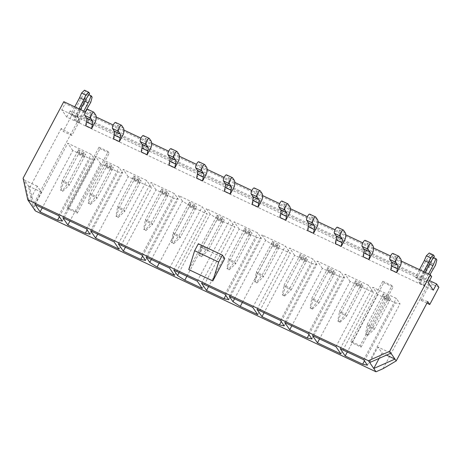 <?xml version="1.0" encoding="UTF-8"?>
<svg xmlns="http://www.w3.org/2000/svg" width="462" height="462" viewBox="0 0 462 462"><rect width="100%" height="100%" fill="white"/><g stroke="black" fill="none" stroke-linecap="round" stroke-linejoin="round"><path stroke-width="0.35" stroke-dasharray="2.31 1.73" d="M78.962 108.853L75.011 116.285L76.022 117.758L80.4 109.529M75.011 116.285L70.784 114.287L71.795 115.766L76.022 117.758M83.795 111.134L78.413 121.258L79.418 122.736L85.227 111.81M78.413 121.258L74.186 119.26L75.191 120.738L79.418 122.736M63.796 101.686L65.09 103.58L61.775 109.812L66.753 117.094L433.298 290.188M61.775 109.812L428.32 282.906M428.748 266.99L431.306 263.132L432.634 257.969L431.733 256.653L428.724 263.658L418.936 282.068L423.163 284.061L424.168 285.539L419.946 283.541L428.748 266.99L432.969 268.988M418.936 282.068L419.946 283.541M419.49 269.658L415.534 277.09L419.762 279.088L420.772 280.567L416.545 278.569L426.334 260.158L430.151 254.331L429.25 253.009M415.534 277.09L416.545 278.569M401.235 261.042L390.586 256.012M373.504 247.944L362.849 242.914M345.772 234.846L335.117 229.816M318.035 221.748L307.386 216.718M290.303 208.651L279.649 203.621M262.572 195.559L251.917 190.523M234.835 182.461L224.185 177.431M207.103 169.363L196.448 164.333M179.372 156.266L168.717 151.236M151.64 143.168L140.985 138.138M123.903 130.07L113.248 125.04M96.171 116.978L85.516 111.943M188.773 269.594L200.687 247.187L198.337 243.745M224.723 258.535L200.687 247.187M390.823 269.82L394.854 262.243L400.768 265.038M363.092 256.722L367.117 249.145L373.036 251.94M335.36 243.624L339.385 236.047L345.305 238.842M307.623 230.526L311.654 222.95L317.567 225.745M279.891 217.429L283.916 209.858L289.836 212.647M252.16 204.337L256.185 196.76L262.104 199.555M224.422 191.239L228.453 183.662L234.367 186.457M196.691 178.141L200.716 170.565L206.635 173.36M168.959 165.044L172.984 157.467L178.904 160.262M141.222 151.946L145.253 144.369L151.166 147.164M113.49 138.848L117.521 131.272L123.435 134.067M85.759 125.751L89.784 118.18L95.703 120.969M72.748 150.52L67.77 143.237L91.251 154.325L94.953 159.742L90.217 158.772L72.748 150.52L42.215 207.946M78.165 149.746L84.084 152.541L85.718 154.926L79.799 152.137L78.165 149.746A4.054 1.155 115.3 0 0 77.449 151.542A1.6 0.456 -64.7 0 1 77.073 152.437L62.191 180.428L68.105 183.223L69.358 185.054L84.24 157.068A1.6 0.456 -64.7 0 1 84.731 156.335A4.054 1.155 115.3 0 0 85.718 154.926M100.479 163.617L95.507 156.335L118.988 167.423L122.69 172.84L117.954 171.864L100.479 163.617L69.947 221.044M105.902 162.843L111.816 165.633L113.45 168.024L107.53 165.229L105.902 162.843A4.054 1.155 115.3 0 0 105.186 164.639A1.6 0.456 -64.7 0 1 104.805 165.535L89.923 193.526L95.842 196.321L97.095 198.152L111.977 170.166A1.6 0.456 -64.7 0 1 112.462 169.427A4.054 1.155 115.3 0 0 113.45 168.024M128.217 176.715L123.239 169.433L146.72 180.521L151.698 187.803L128.217 176.715L97.678 234.142M133.633 175.935L139.553 178.73L141.181 181.121L135.268 178.326L133.633 175.935A4.054 1.155 115.3 0 0 132.917 177.737A1.6 0.456 -64.7 0 1 132.536 178.632L117.654 206.624L123.573 209.413L124.827 211.25L139.709 183.258A1.6 0.456 -64.7 0 1 140.2 182.525A4.054 1.155 115.3 0 0 141.181 181.121M155.948 189.807L150.97 182.525L174.451 193.618L178.153 199.035L173.417 198.059L155.948 189.807L125.41 247.239M161.365 189.033L167.284 191.828L168.919 194.219L162.999 191.424L161.365 189.033A4.054 1.155 115.3 0 0 160.649 190.829A1.6 0.456 -64.7 0 1 160.274 191.73L145.391 219.716L151.305 222.511L152.558 224.347L167.44 196.356A1.6 0.456 -64.7 0 1 167.931 195.622A4.054 1.155 115.3 0 0 168.919 194.219M182.409 201.045L178.707 195.622L202.189 206.71L207.161 213.993L189.691 205.746L182.409 201.045L151.334 259.477M189.102 202.131L195.016 204.926L196.65 207.317L190.731 204.522L189.102 202.131A4.054 1.155 115.3 0 0 188.386 203.927A1.6 0.456 -64.7 0 1 188.005 204.828L173.123 232.813L179.037 235.608L180.296 237.445L195.178 209.453A1.6 0.456 -64.7 0 1 195.663 208.72A4.054 1.155 115.3 0 0 196.65 207.317M210.141 214.137L206.439 208.72L229.92 219.808L234.892 227.09L217.423 218.838L210.141 214.137L179.071 272.574M216.834 215.228L222.753 218.024L224.382 220.414L218.468 217.619L216.834 215.228A4.054 1.155 115.3 0 0 216.118 217.025A1.6 0.456 -64.7 0 1 215.737 217.92L200.855 245.911L206.774 248.706L208.027 250.543L222.909 222.551A1.6 0.456 -64.7 0 1 223.4 221.818A4.054 1.155 115.3 0 0 224.382 220.414M239.149 229.1L234.17 221.818L257.652 232.906L261.353 238.323L256.618 237.352L239.149 229.1L208.61 286.527M244.565 228.326L250.485 231.121L252.113 233.506L246.2 230.717L244.565 228.326A4.054 1.155 115.3 0 0 243.849 230.122A1.6 0.456 -64.7 0 1 243.474 231.017L228.592 259.009L234.505 261.804L235.759 263.64L250.641 235.649A1.6 0.456 -64.7 0 1 251.132 234.915A4.054 1.155 115.3 0 0 252.113 233.506M265.61 240.332L261.908 234.915L285.389 246.003L290.361 253.286L272.892 245.033L265.61 240.332L234.534 298.77M272.303 241.424L278.216 244.219L279.851 246.604L273.931 243.809L272.303 241.424A4.054 1.155 115.3 0 0 271.581 243.22A1.6 0.456 -64.7 0 1 271.206 244.115L256.323 272.106L262.237 274.902L263.49 276.732L278.378 248.747A1.6 0.456 -64.7 0 1 278.863 248.007A4.054 1.155 115.3 0 0 279.851 246.604M294.612 255.295L289.639 248.013L313.121 259.101L316.822 264.518L312.087 263.542L294.612 255.295L264.079 312.722M307.582 259.702L301.669 256.907L300.034 254.522L305.948 257.311A4.054 1.155 115.3 0 0 305.232 259.107A1.6 0.456 -64.7 0 1 304.856 260.008L289.974 287.993L291.227 289.83L306.11 261.839A1.6 0.456 -64.7 0 1 306.601 261.105A4.054 1.155 115.3 0 0 307.582 259.702L305.948 257.311M322.349 268.387L317.371 261.111L340.852 272.199L344.554 277.616L339.818 276.64L322.349 268.387L291.811 325.82M335.314 272.799L329.4 270.004L327.766 267.613L333.685 270.409A4.054 1.155 115.3 0 0 332.969 272.205A1.6 0.456 -64.7 0 1 332.588 273.106L317.706 301.091L318.959 302.928L333.841 274.936A1.6 0.456 -64.7 0 1 334.332 274.203A4.054 1.155 115.3 0 0 335.314 272.799L333.685 270.409M350.081 281.485L345.108 274.203L368.589 285.291L373.562 292.573L350.081 281.485L319.548 338.917M363.051 285.897L357.132 283.102L355.503 280.711L361.417 283.506A4.054 1.155 115.3 0 0 360.701 285.302A1.6 0.456 -64.7 0 1 360.32 286.197L345.437 314.189L346.691 316.025L361.573 288.034A1.6 0.456 -64.7 0 1 362.064 287.3A4.054 1.155 115.3 0 0 363.051 285.897L361.417 283.506M377.812 294.583L372.84 287.3L396.321 298.388L400.023 303.811L395.287 302.835L377.812 294.583L347.28 352.009M390.783 298.995L384.869 296.2L383.235 293.809L389.148 296.604A4.054 1.155 115.3 0 0 388.432 298.4A1.6 0.456 -64.7 0 1 388.057 299.295L373.175 327.287L374.428 329.123L389.31 301.132A1.6 0.456 -64.7 0 1 389.795 300.398A4.054 1.155 115.3 0 0 390.783 298.995L389.148 296.604M429.539 280.619L70.068 110.863L72.355 114.218L63.213 131.422L71.853 135.499L79.516 121.09L78.228 116.99L72.355 114.218M35.355 210.92L33.795 203.736L78.517 119.623L77.229 115.529L432.034 283.079L433.033 284.54L438.9 287.312M77.229 115.529L78.228 116.99M71.853 135.499L70.853 134.038L61.215 128.494L63.213 131.422M61.215 128.494L29.66 187.832L33.795 203.736M23.1 178.228L29.66 187.832M66.753 117.094L70.068 110.863M382.813 281.243L392.059 285.608L393.058 287.069L383.812 282.704L382.813 281.243L350.872 341.308L360.117 345.674L392.059 285.608M99.007 147.216L108.252 151.582L109.251 153.043L100.006 148.677L99.007 147.216L67.071 207.288L76.311 211.654L108.252 151.582M427.754 301.594L420.108 298.972L427.772 284.557L432.034 283.079M426.911 303.176L421.107 300.433L420.108 298.972L383.05 368.67M37.295 186.174L24.353 180.065L29.048 201.692L37.295 186.174L41.349 192.111L33.102 207.623L28.407 186.001L41.349 192.111M431.635 276.674L65.09 103.58M379.14 358.373L382.01 352.985L377.956 347.049L390.898 353.159M369.704 362.56L377.956 347.049M382.01 352.985L386.509 355.111M427.772 284.557L428.771 286.018L433.033 284.54M421.107 300.433L428.771 286.018M78.517 119.623L79.516 121.09M340.211 348.671L372.84 287.3M364.437 360.857L395.287 302.835M367.388 365.176L400.023 303.811M363.686 359.759L396.321 298.388M312.474 335.574L345.108 274.203M340.933 353.944L373.562 292.573M335.955 346.662L368.589 285.291M284.742 322.476L317.371 261.111M308.968 334.661L339.818 276.64M311.925 338.987L344.554 277.616M308.223 333.57L340.852 272.199M257.011 309.384L289.639 248.013M281.237 321.564L312.087 263.542M284.194 325.889L316.822 264.518M280.492 320.472L313.121 259.101M229.273 296.286L261.908 234.915M242.354 302.46L272.892 245.033M257.732 314.657L290.361 253.286M252.754 307.374L285.389 246.003M201.542 283.189L234.17 221.818M225.768 295.368L256.618 237.352M228.725 299.694L261.353 238.323M225.023 294.277L257.652 232.906M173.81 270.091L206.439 208.72M186.891 276.27L217.423 218.838M202.264 288.461L234.892 227.09M197.291 281.179L229.92 219.808M146.073 256.993L178.707 195.622M159.153 263.173L189.691 205.746M174.532 275.364L207.161 213.993M169.554 268.081L202.189 206.71M118.341 243.896L150.97 182.525M142.567 256.081L173.417 198.059M145.524 260.406L178.153 199.035M141.822 254.984L174.451 193.618M90.61 230.798L123.239 169.433M119.063 249.174L151.698 187.803M114.091 241.892L146.72 180.521M62.872 217.706L95.507 156.335M87.104 229.885L117.954 171.864M90.055 234.211L122.69 172.84M86.354 228.794L118.988 167.423M35.141 204.608L67.77 143.237M59.367 216.788L90.217 158.772M62.324 221.113L94.953 159.742M58.622 215.696L91.251 154.325M76.311 211.654L77.31 213.115L68.07 208.749L67.071 207.288M68.07 208.749L100.006 148.677M77.31 213.115L109.251 153.043M360.117 345.674L361.117 347.135L351.871 342.769L350.872 341.308M351.871 342.769L383.812 282.704M361.117 347.135L393.058 287.069M383.235 293.809A4.054 1.155 115.3 0 0 382.519 295.605A1.6 0.456 -64.7 0 1 382.138 296.5L367.255 324.491L373.175 327.287L367.417 334.765L365.569 333.893L367.81 335.343L367.417 334.765M367.81 335.343L374.428 329.123L368.509 326.328L383.391 298.337A1.6 0.456 -64.7 0 1 383.882 297.603A4.054 1.155 115.3 0 0 384.869 296.2M365.962 334.471L368.509 326.328L367.255 324.491L365.569 333.893M394.854 262.243A14.928 4.25 115.3 0 0 394.802 256.179L393 253.54A3.413 0.97 115.3 0 0 392.879 253.43M355.503 280.711A4.054 1.155 115.3 0 0 354.781 282.507A1.6 0.456 -64.7 0 1 354.406 283.408L339.524 311.394L345.437 314.189L339.686 321.673L337.832 320.795L338.224 321.373L340.072 322.245L339.686 321.673M340.072 322.245L346.691 316.025L340.777 313.23L355.659 285.239A1.6 0.456 -64.7 0 1 356.15 284.505A4.054 1.155 115.3 0 0 357.132 283.102M338.224 321.373L340.777 313.23L339.524 311.394L337.832 320.795M367.117 249.145A14.928 4.25 115.3 0 0 367.071 243.081L365.269 240.442A3.413 0.97 115.3 0 0 365.142 240.332M327.766 267.613A4.054 1.155 115.3 0 0 327.05 269.415A1.6 0.456 -64.7 0 1 326.674 270.31L311.792 298.302L317.706 301.091L311.948 308.576L310.1 307.704L312.341 309.147L311.948 308.576M312.341 309.147L318.959 302.928L313.045 300.133L327.928 272.141A1.6 0.456 -64.7 0 1 328.413 271.408A4.054 1.155 115.3 0 0 329.4 270.004M310.493 308.275L313.045 300.133L311.792 298.302L310.1 307.704M339.385 236.047A14.928 4.25 115.3 0 0 339.339 229.984L337.537 227.344A3.413 0.97 115.3 0 0 337.41 227.235M300.034 254.522A4.054 1.155 115.3 0 0 299.318 256.318A1.6 0.456 -64.7 0 1 298.937 257.213L284.055 285.204L289.974 287.993L284.217 295.478L282.369 294.606L282.761 295.178L284.609 296.05L284.217 295.478M284.609 296.05L291.227 289.83L285.308 287.035L300.19 259.049A1.6 0.456 -64.7 0 1 300.681 258.316A4.054 1.155 115.3 0 0 301.669 256.907M282.761 295.178L285.308 287.035L284.055 285.204L282.369 294.606M311.654 222.95A14.928 4.25 115.3 0 0 311.602 216.886L309.8 214.247A3.413 0.97 115.3 0 0 309.679 214.137M278.216 244.219A4.054 1.155 115.3 0 0 277.5 246.015A1.6 0.456 -64.7 0 1 277.119 246.91L262.237 274.902L256.485 282.38L254.637 281.508L255.024 282.08L256.878 282.952L256.485 282.38M256.878 282.952L263.49 276.732L257.577 273.943L272.459 245.951A1.6 0.456 -64.7 0 1 272.95 245.218A4.054 1.155 115.3 0 0 273.931 243.809M255.024 282.08L257.577 273.943L256.323 272.106L254.637 281.508M283.916 209.858A14.928 4.25 115.3 0 0 283.87 203.788L282.068 201.149A3.413 0.97 115.3 0 0 281.941 201.039M250.485 231.121A4.054 1.155 115.3 0 0 249.769 232.917A1.6 0.456 -64.7 0 1 249.388 233.812L234.505 261.804L228.748 269.282L226.9 268.41L229.14 269.86L228.748 269.282M229.14 269.86L235.759 263.64L229.845 260.845L244.727 232.854A1.6 0.456 -64.7 0 1 245.212 232.12A4.054 1.155 115.3 0 0 246.2 230.717M227.292 268.982L229.845 260.845L228.592 259.009L226.9 268.41M256.185 196.76A14.928 4.25 115.3 0 0 256.139 190.69L254.337 188.057A3.413 0.97 115.3 0 0 254.21 187.947M222.753 218.024A4.054 1.155 115.3 0 0 222.031 219.82A1.6 0.456 -64.7 0 1 221.656 220.715L206.774 248.706L201.016 256.185L199.168 255.313L201.409 256.762L201.016 256.185M201.409 256.762L208.027 250.543L202.108 247.748L216.99 219.756A1.6 0.456 -64.7 0 1 217.481 219.023A4.054 1.155 115.3 0 0 218.468 217.619M199.561 255.884L202.108 247.748L200.855 245.911L199.168 255.313M228.453 183.662A14.928 4.25 115.3 0 0 228.401 177.599L226.599 174.959A3.413 0.97 115.3 0 0 226.478 174.85M195.016 204.926A4.054 1.155 115.3 0 0 194.3 206.722A1.6 0.456 -64.7 0 1 193.925 207.617L179.037 235.608L173.285 243.093L171.437 242.215L171.824 242.793L173.677 243.665L173.285 243.093M173.677 243.665L180.296 237.445L174.376 234.65L189.258 206.658A1.6 0.456 -64.7 0 1 189.749 205.925A4.054 1.155 115.3 0 0 190.731 204.522M171.824 242.793L174.376 234.65L173.123 232.813L171.437 242.215M200.716 170.565A14.928 4.25 115.3 0 0 200.67 164.501L198.868 161.862A3.413 0.97 115.3 0 0 198.741 161.752M167.284 191.828A4.054 1.155 115.3 0 0 166.568 193.624A1.6 0.456 -64.7 0 1 166.187 194.525L151.305 222.511L145.547 229.995L143.699 229.123L144.092 229.695L145.94 230.567L145.547 229.995M145.94 230.567L152.558 224.347L146.645 221.552L161.527 193.561A1.6 0.456 -64.7 0 1 162.012 192.827A4.054 1.155 115.3 0 0 162.999 191.424M144.092 229.695L146.645 221.552L145.391 219.716L143.699 229.123M172.984 157.467A14.928 4.25 115.3 0 0 172.938 151.403L171.136 148.764A3.413 0.97 115.3 0 0 171.009 148.654M139.553 178.73A4.054 1.155 115.3 0 0 138.831 180.527A1.6 0.456 -64.7 0 1 138.456 181.427L123.573 209.413L117.816 216.897L115.968 216.025L116.36 216.597L118.208 217.469L117.816 216.897M118.208 217.469L124.827 211.25L118.907 208.454L133.789 180.469A1.6 0.456 -64.7 0 1 134.28 179.73A4.054 1.155 115.3 0 0 135.268 178.326M116.36 216.597L118.907 208.454L117.654 206.624L115.968 216.025M145.253 144.369A14.928 4.25 115.3 0 0 145.201 138.305L143.399 135.666A3.413 0.97 115.3 0 0 143.278 135.557M111.816 165.633A4.054 1.155 115.3 0 0 111.099 167.435A1.6 0.456 -64.7 0 1 110.724 168.33L95.842 196.321L90.084 203.8L88.236 202.928L88.623 203.499L90.477 204.371L90.084 203.8M90.477 204.371L97.095 198.152L91.176 195.357L106.058 167.371A1.6 0.456 -64.7 0 1 106.549 166.638A4.054 1.155 115.3 0 0 107.53 165.229M88.623 203.499L91.176 195.357L89.923 193.526L88.236 202.928M117.521 131.272A14.928 4.25 115.3 0 0 117.469 125.208L115.667 122.569A3.413 0.97 115.3 0 0 115.54 122.459M84.084 152.541A4.054 1.155 115.3 0 0 83.368 154.337A1.6 0.456 -64.7 0 1 82.987 155.232L68.105 183.223L62.347 190.702L60.499 189.83L60.892 190.402L62.74 191.274L62.347 190.702M62.74 191.274L69.358 185.054L63.444 182.265L78.326 154.273A1.6 0.456 -64.7 0 1 78.817 153.54A4.054 1.155 115.3 0 0 79.799 152.137M60.892 190.402L63.444 182.265L62.191 180.428L60.499 189.83M89.784 118.18A14.928 4.25 115.3 0 0 89.738 112.11L87.936 109.477A3.413 0.97 115.3 0 0 87.809 109.361M431.733 256.653L433.587 257.53M428.724 263.658L429.556 264.05M432.634 257.969L436.861 259.967M431.306 263.132L435.527 265.124M428.545 273.937L423.163 284.061M424.168 285.539L429.978 274.613M423.718 271.656L419.762 279.088M420.772 280.567L425.15 272.332M426.334 260.158L430.561 262.156M430.151 254.331L434.372 256.323M88.219 106.185L83.992 104.187L86.55 100.323L87.884 95.166L86.983 93.85L83.974 100.849L74.186 119.26M90.777 102.321L86.55 100.323M92.111 97.159L87.884 95.166M88.837 94.722L86.983 93.85M84.806 101.242L83.974 100.849M75.191 120.738L83.992 104.187M74.74 106.855L70.784 114.287M71.795 115.766L81.583 97.355L85.395 91.522L84.494 90.206M85.811 99.347L81.583 97.355M89.622 93.52L85.395 91.522M388.432 298.4L382.519 295.605M388.057 299.295L382.138 296.5M389.31 301.132L383.391 298.337M389.795 300.398L383.882 297.603M400.721 258.968L394.802 256.179M398.92 256.335L393 253.54M360.701 285.302L354.781 282.507M360.32 286.197L354.406 283.408M361.573 288.034L355.659 285.239M362.064 287.3L356.15 284.505M372.984 245.876L367.071 243.081M371.182 243.237L365.269 240.442M332.969 272.205L327.05 269.415M332.588 273.106L326.674 270.31M333.841 274.936L327.928 272.141M334.332 274.203L328.413 271.408M345.253 232.779L339.339 229.984M343.451 230.14L337.537 227.344M305.232 259.107L299.318 256.318M304.856 260.008L298.937 257.213M306.11 261.839L300.19 259.049M306.601 261.105L300.681 258.316M317.521 219.681L311.602 216.886M315.719 217.042L309.8 214.247M277.5 246.015L271.581 243.22M277.119 246.91L271.206 244.115M278.378 248.747L272.459 245.951M278.863 248.007L272.95 245.218M289.784 206.583L283.87 203.788M287.982 203.944L282.068 201.149M249.769 232.917L243.849 230.122M249.388 233.812L243.474 231.017M250.641 235.649L244.727 232.854M251.132 234.915L245.212 232.12M262.052 193.486L256.139 190.69M260.25 190.846L254.337 188.057M222.031 219.82L216.118 217.025M221.656 220.715L215.737 217.92M222.909 222.551L216.99 219.756M223.4 221.818L217.481 219.023M234.321 180.388L228.401 177.599M232.519 177.755L226.599 174.959M194.3 206.722L188.386 203.927M193.925 207.617L188.005 204.828M195.178 209.453L189.258 206.658M195.663 208.72L189.749 205.925M206.583 167.29L200.67 164.501M204.782 164.657L198.868 161.862M166.568 193.624L160.649 190.829M166.187 194.525L160.274 191.73M167.44 196.356L161.527 193.561M167.931 195.622L162.012 192.827M178.852 154.198L172.938 151.403M177.05 151.559L171.136 148.764M138.831 180.527L132.917 177.737M138.456 181.427L132.536 178.632M139.709 183.258L133.789 180.469M140.2 182.525L134.28 179.73M151.12 141.101L145.201 138.305M149.318 138.461L143.399 135.666M111.099 167.435L105.186 164.639M110.724 168.33L104.805 165.535M111.977 170.166L106.058 167.371M112.462 169.427L106.549 166.638M123.389 128.003L117.469 125.208M121.587 125.364L115.667 122.569M83.368 154.337L77.449 151.542M82.987 155.232L77.073 152.437M84.24 157.068L78.326 154.273M84.731 156.335L78.817 153.54M95.651 114.905L89.738 112.11M93.85 112.266L87.936 109.477"/><path stroke-width="0.69" d="M85.516 111.943L63.796 101.686L23.1 178.228L27.795 199.855L368.451 360.73L389.645 351.328L430.341 274.786L431.635 276.674L428.32 282.906L433.298 290.188L436.607 283.957L429.539 280.619M430.341 274.786L401.235 261.042M390.586 256.012L373.504 247.944M362.849 242.914L345.772 234.846M335.117 229.816L318.035 221.748M307.386 216.718L290.303 208.651M279.649 203.621L262.572 195.559M251.917 190.523L234.835 182.461M224.185 177.431L207.103 169.363M196.448 164.333L179.372 156.266M168.717 151.236L151.64 143.168M140.985 138.138L123.903 130.07M113.248 125.04L96.171 116.978M212.809 280.948L188.773 269.594L194.629 250.722L218.665 262.07L212.809 280.948L224.723 258.535L222.372 255.093L198.337 243.745L194.629 250.722M398.793 256.225A3.413 0.97 115.3 0 1 398.92 256.335L400.721 258.968A14.928 4.25 115.3 0 1 400.768 265.038L396.743 272.615L390.823 269.82A14.951 4.256 115.3 0 1 391.522 266.008A8.108 2.31 -64.7 0 0 391.637 262.127L389.836 259.488A3.413 0.97 115.3 0 1 390.661 255.844A3.413 0.97 115.3 0 1 392.879 253.43L398.793 256.225A3.413 0.97 115.3 0 0 396.581 258.639A3.413 0.97 115.3 0 0 395.755 262.283L397.557 264.922A8.108 2.31 -64.7 0 1 397.441 268.803A14.951 4.256 115.3 0 0 396.743 272.615M371.061 243.127A3.413 0.97 115.3 0 1 371.182 243.237L372.984 245.876A14.928 4.25 115.3 0 1 373.036 251.94L369.005 259.517L363.092 256.722A14.951 4.256 115.3 0 1 363.79 252.91A8.108 2.31 -64.7 0 0 363.906 249.03L362.104 246.396A3.413 0.97 115.3 0 1 362.93 242.752A3.413 0.97 115.3 0 1 365.142 240.332L371.061 243.127A3.413 0.97 115.3 0 0 368.849 245.541A3.413 0.97 115.3 0 0 368.018 249.185L369.819 251.825A8.108 2.31 -64.7 0 1 369.704 255.705A14.951 4.256 115.3 0 0 369.005 259.517M343.324 230.03A3.413 0.97 115.3 0 1 343.451 230.14L345.253 232.779A14.928 4.25 115.3 0 1 345.305 238.842L341.274 246.419L335.36 243.624A14.951 4.256 115.3 0 1 336.053 239.813A8.108 2.31 -64.7 0 0 336.174 235.932L334.373 233.298A3.413 0.97 115.3 0 1 335.198 229.654A3.413 0.97 115.3 0 1 337.41 227.235L343.324 230.03A3.413 0.97 115.3 0 0 341.112 232.444A3.413 0.97 115.3 0 0 340.286 236.088L342.088 238.727A8.108 2.31 -64.7 0 1 341.972 242.608A14.951 4.256 115.3 0 0 341.274 246.419M315.592 216.932A3.413 0.97 115.3 0 1 315.719 217.042L317.521 219.681A14.928 4.25 115.3 0 1 317.567 225.745L313.542 233.322L307.623 230.526A14.951 4.256 115.3 0 1 308.321 226.721A8.108 2.31 -64.7 0 0 308.437 222.84L306.635 220.201A3.413 0.97 115.3 0 1 307.461 216.557A3.413 0.97 115.3 0 1 309.679 214.137L315.592 216.932A3.413 0.97 115.3 0 0 313.38 219.352A3.413 0.97 115.3 0 0 312.555 222.996L314.356 225.629A8.108 2.31 -64.7 0 1 314.241 229.51A14.951 4.256 115.3 0 0 313.542 233.322M287.861 203.834A3.413 0.97 115.3 0 1 287.982 203.944L289.784 206.583A14.928 4.25 115.3 0 1 289.836 212.647L285.805 220.224L279.891 217.429A14.951 4.256 115.3 0 1 280.59 213.623A8.108 2.31 -64.7 0 0 280.705 209.742L278.904 207.103A3.413 0.97 115.3 0 1 279.729 203.459A3.413 0.97 115.3 0 1 281.941 201.039L287.861 203.834A3.413 0.97 115.3 0 0 285.649 206.254A3.413 0.97 115.3 0 0 284.817 209.898L286.625 212.537A8.108 2.31 -64.7 0 1 286.504 216.418A14.951 4.256 115.3 0 0 285.805 220.224M260.123 190.737A3.413 0.97 115.3 0 1 260.25 190.846L262.052 193.486A14.928 4.25 115.3 0 1 262.104 199.555L258.073 207.126L252.16 204.337A14.951 4.256 115.3 0 1 252.858 200.525A8.108 2.31 -64.7 0 0 252.974 196.645L251.172 194.005A3.413 0.97 115.3 0 1 251.998 190.361A3.413 0.97 115.3 0 1 254.21 187.947L260.123 190.737A3.413 0.97 115.3 0 0 257.912 193.156A3.413 0.97 115.3 0 0 257.086 196.8L258.887 199.44A8.108 2.31 -64.7 0 1 258.772 203.32A14.951 4.256 115.3 0 0 258.073 207.126M232.392 177.639A3.413 0.97 115.3 0 1 232.519 177.755L234.321 180.388A14.928 4.25 115.3 0 1 234.367 186.457L230.342 194.034L224.422 191.239A14.951 4.256 115.3 0 1 225.121 187.428A8.108 2.31 -64.7 0 0 225.237 183.547L223.435 180.908A3.413 0.97 115.3 0 1 224.266 177.264A3.413 0.97 115.3 0 1 226.478 174.85L232.392 177.639A3.413 0.97 115.3 0 0 230.18 180.059A3.413 0.97 115.3 0 0 229.354 183.703L231.156 186.342A8.108 2.31 -64.7 0 1 231.04 190.223A14.951 4.256 115.3 0 0 230.342 194.034M204.66 164.547A3.413 0.97 115.3 0 1 204.782 164.657L206.583 167.29A14.928 4.25 115.3 0 1 206.635 173.36L202.604 180.937L196.691 178.141A14.951 4.256 115.3 0 1 197.389 174.33A8.108 2.31 -64.7 0 0 197.505 170.449L195.703 167.81A3.413 0.97 115.3 0 1 196.529 164.166A3.413 0.97 115.3 0 1 198.741 161.752L204.66 164.547A3.413 0.97 115.3 0 0 202.448 166.961A3.413 0.97 115.3 0 0 201.623 170.605L203.424 173.244A8.108 2.31 -64.7 0 1 203.303 177.125A14.951 4.256 115.3 0 0 202.604 180.937M176.929 151.449A3.413 0.97 115.3 0 1 177.05 151.559L178.852 154.198A14.928 4.25 115.3 0 1 178.904 160.262L174.873 167.839L168.959 165.044A14.951 4.256 115.3 0 1 169.658 161.232A8.108 2.31 -64.7 0 0 169.773 157.351L167.972 154.718A3.413 0.97 115.3 0 1 168.797 151.074A3.413 0.97 115.3 0 1 171.009 148.654L176.929 151.449A3.413 0.97 115.3 0 0 174.711 153.863A3.413 0.97 115.3 0 0 173.885 157.507L175.687 160.147A8.108 2.31 -64.7 0 1 175.572 164.027A14.951 4.256 115.3 0 0 174.873 167.839M149.191 138.352A3.413 0.97 115.3 0 1 149.318 138.461L151.12 141.101A14.928 4.25 115.3 0 1 151.166 147.164L147.141 154.741L141.222 151.946A14.951 4.256 115.3 0 1 141.921 148.135A8.108 2.31 -64.7 0 0 142.036 144.254L140.234 141.62A3.413 0.97 115.3 0 1 141.066 137.976A3.413 0.97 115.3 0 1 143.278 135.557L149.191 138.352A3.413 0.97 115.3 0 0 146.98 140.771A3.413 0.97 115.3 0 0 146.154 144.415L147.956 147.049A8.108 2.31 -64.7 0 1 147.84 150.93A14.951 4.256 115.3 0 0 147.141 154.741M121.46 125.254A3.413 0.97 115.3 0 1 121.587 125.364L123.389 128.003A14.928 4.25 115.3 0 1 123.435 134.067L119.404 141.643L113.49 138.848A14.951 4.256 115.3 0 1 114.189 135.043A8.108 2.31 -64.7 0 0 114.305 131.162L112.503 128.523A3.413 0.97 115.3 0 1 113.329 124.879A3.413 0.97 115.3 0 1 115.54 122.459L121.46 125.254A3.413 0.97 115.3 0 0 119.248 127.674A3.413 0.97 115.3 0 0 118.422 131.318L120.224 133.951A8.108 2.31 -64.7 0 1 120.103 137.832A14.951 4.256 115.3 0 0 119.404 141.643M93.728 112.156A3.413 0.97 115.3 0 1 93.85 112.266L95.651 114.905A14.928 4.25 115.3 0 1 95.703 120.969L91.672 128.546L85.759 125.751A14.951 4.256 115.3 0 1 86.458 121.945A8.108 2.31 -64.7 0 0 86.573 118.064L84.771 115.425A3.413 0.97 115.3 0 1 85.597 111.781A3.413 0.97 115.3 0 1 87.809 109.361L93.728 112.156A3.413 0.97 115.3 0 0 91.511 114.576A3.413 0.97 115.3 0 0 90.685 118.22L92.487 120.859A8.108 2.31 -64.7 0 1 92.371 124.74A14.951 4.256 115.3 0 0 91.672 128.546M368.451 360.73L369.704 362.56L390.898 353.159L396.205 360.932L427.754 301.594L429.752 304.516L438.9 287.312L436.607 283.957M396.205 360.932L383.05 368.67L376.01 371.794L35.355 210.92L27.795 199.855M389.645 351.328L390.898 353.159M35.141 204.608L40.119 211.891L57.588 220.143L62.324 221.113L58.622 215.696L35.141 204.608M62.872 217.706L67.85 224.988L85.32 233.235L90.055 234.211L86.354 228.794L62.872 217.706M90.61 230.798L95.582 238.08L119.063 249.174L114.091 241.892L90.61 230.798M118.341 243.896L123.314 251.178L140.789 259.43L145.524 260.406L141.822 254.984L118.341 243.896M146.073 256.993L149.775 262.41L157.057 267.117L174.532 275.364L169.554 268.081L146.073 256.993M173.81 270.091L177.512 275.508L184.794 280.209L202.264 288.461L197.291 281.179L173.81 270.091M201.542 283.189L206.514 290.471L223.989 298.723L228.725 299.694L225.023 294.277L201.542 283.189M229.273 296.286L232.975 301.703L240.257 306.404L257.732 314.657L252.754 307.374L229.273 296.286M257.011 309.384L261.983 316.666L279.458 324.913L284.194 325.889L280.492 320.472L257.011 309.384M284.742 322.476L289.714 329.758L307.19 338.011L311.925 338.987L308.223 333.57L284.742 322.476M312.474 335.574L317.452 342.856L340.933 353.944L335.955 346.662L312.474 335.574M340.211 348.671L345.183 355.954L362.653 364.206L367.388 365.176L363.686 359.759L340.211 348.671M369.704 362.56L376.01 371.794M222.372 255.093L218.665 262.07M379.14 358.373L373.758 368.497L394.952 359.095L386.509 355.111M429.752 304.516L426.911 303.176M345.183 355.954L347.28 352.009M362.653 364.206L364.437 360.857M317.452 342.856L319.548 338.917M289.714 329.758L291.811 325.82M307.19 338.011L308.968 334.661M261.983 316.666L264.079 312.722M279.458 324.913L281.237 321.564M232.975 301.703L234.534 298.77M240.257 306.404L242.354 302.46M206.514 290.471L208.61 286.527M223.989 298.723L225.768 295.368M177.512 275.508L179.071 272.574M184.794 280.209L186.891 276.27M149.775 262.41L151.334 259.477M157.057 267.117L159.153 263.173M123.314 251.178L125.41 247.239M140.789 259.43L142.567 256.081M95.582 238.08L97.678 234.142M67.85 224.988L69.947 221.044M85.32 233.235L87.104 229.885M40.119 211.891L42.215 207.946M57.588 220.143L59.367 216.788M433.587 257.53L435.961 258.651L432.952 265.65L428.545 273.937M429.556 264.05L432.952 265.65M429.978 274.613L435.527 265.124L436.861 259.967L435.961 258.651M425.15 272.332L430.561 262.156L434.372 256.323L433.472 255.007L429.25 253.009L426.328 255.85L424.335 260.539L419.49 269.658M433.472 255.007L430.555 257.842L428.563 262.537L423.718 271.656M426.328 255.85L430.555 257.842M424.335 260.539L428.563 262.537M85.227 111.81L90.777 102.321L92.111 97.159L91.21 95.842L88.837 94.722M91.21 95.842L88.202 102.847L84.806 101.242M88.202 102.847L83.795 111.134M80.4 109.529L85.811 99.347L89.622 93.52L88.721 92.204L85.805 95.039L83.813 99.734L78.962 108.853M88.721 92.204L84.494 90.206L81.578 93.041L79.585 97.736L74.74 106.855M85.805 95.039L81.578 93.041M83.813 99.734L79.585 97.736M395.755 262.283L389.836 259.488M397.557 264.922L391.637 262.127M397.441 268.803L391.522 266.008M368.018 249.185L362.104 246.396M369.819 251.825L363.906 249.03M369.704 255.705L363.79 252.91M340.286 236.088L334.373 233.298M342.088 238.727L336.174 235.932M341.972 242.608L336.053 239.813M312.555 222.996L306.635 220.201M314.356 225.629L308.437 222.84M314.241 229.51L308.321 226.721M284.817 209.898L278.904 207.103M286.625 212.537L280.705 209.742M286.504 216.418L280.59 213.623M257.086 196.8L251.172 194.005M258.887 199.44L252.974 196.645M258.772 203.32L252.858 200.525M229.354 183.703L223.435 180.908M231.156 186.342L225.237 183.547M231.04 190.223L225.121 187.428M201.623 170.605L195.703 167.81M203.424 173.244L197.505 170.449M203.303 177.125L197.389 174.33M173.885 157.507L167.972 154.718M175.687 160.147L169.773 157.351M175.572 164.027L169.658 161.232M146.154 144.415L140.234 141.62M147.956 147.049L142.036 144.254M147.84 150.93L141.921 148.135M118.422 131.318L112.503 128.523M120.224 133.951L114.305 131.162M120.103 137.832L114.189 135.043M90.685 118.22L84.771 115.425M92.487 120.859L86.573 118.064M92.371 124.74L86.458 121.945"/></g></svg>
